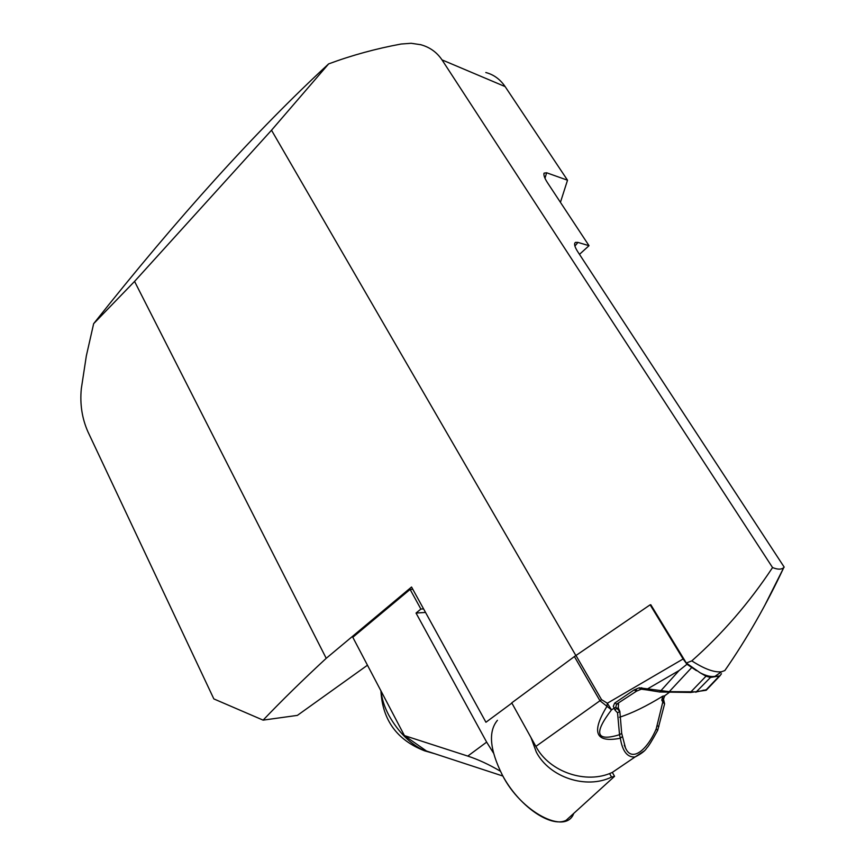 <?xml version="1.0" encoding="UTF-8"?>
<svg xmlns="http://www.w3.org/2000/svg" width="865" height="865" viewBox="0 0 865 865"><rect width="100%" height="100%" fill="white"/><g stroke="black" fill="none" stroke-linecap="round" stroke-linejoin="round"><path stroke-width="1.3" d="M511.875 703.083L485.935 722.253L411.556 587.011L326.224 658.319L134.562 281.406L93.647 323.683C177.963 217.288 256.289 130.691 328.624 63.902C351.633 55.338 375.788 48.71 401.101 44.029L411.135 43.282L420.693 44.699C429.678 47.132 436.782 52.192 442.015 59.88L772.553 567.559C777.711 569.657 781.452 569.657 783.787 567.559L764.595 605.749M696.476 670.667L686.983 664.255L683.112 658.979L650.134 604.819L650.815 604.765L686.302 663.012L700.066 672.743C706.024 675.868 710.998 677.068 714.998 676.344L721.378 671.781M574.706 243.368L575.539 242.373L577.961 242.405L589.022 245.692L547.696 183.023C544.636 178.374 543.436 175.076 544.085 173.13L546.637 172.773L567.516 180.212L505.128 86.587C500.143 79.288 493.71 74.595 485.806 72.519M575.539 242.373C573.819 243.465 574.479 246.46 577.517 251.358L784.198 567.137M326.224 658.319C302.545 680.236 281.503 700.845 263.111 720.134L213.85 698.92L88.003 431.949C82.045 418.552 79.818 404.15 81.31 388.742L86.338 355.883L93.647 323.683M560.434 202.334L567.516 180.212M589.022 245.692L579.474 254.353M686.302 663.012L691.795 660.882C722.34 633.894 749.263 602.786 772.553 567.559M727.995 665.985L724.827 670.548L721.691 671.727C714.587 672.721 704.618 669.099 691.795 660.882M328.624 63.902L271.513 130.226L575.852 655.529M271.513 130.226L134.562 281.406M263.111 720.134L297.376 715.387L367.474 665.207M493.461 753.004L486.649 742.127L416.033 613.058L420.887 609.057L423.591 608.895M420.887 609.057L410.107 589.422L412.821 589.303M500.348 771.18C489.039 764.53 478.194 759.502 467.781 756.086L404.431 735.596L352.801 637.278L410.107 589.422M404.431 735.596L426.477 751.015L442.761 756.345M425.548 612.442L416.033 613.058M381.13 691.211C381.789 698.801 384.384 706.878 388.926 715.452C398.354 732.179 410.226 743.954 424.542 750.809L434.673 753.707M612.507 772.272L612.734 773.137M644.122 751.004L635.04 756.983C627.341 757.556 622.443 751.307 620.346 738.234C595.444 743.121 590.99 732.471 606.971 706.305L599.964 700.747L535.878 746.409C549.318 772.099 586.394 784.631 612.258 772.445L612.539 772.315M535.878 746.409L511.745 702.856L574.392 656.557L650.134 604.819M700.066 672.743L706.013 676.203L710.479 677.457L695.86 692.314M721.475 673.738L719.918 675.857L710.479 677.457M615.004 702.856L616.55 704.175L615.815 707.224L616.702 708.197L615.026 710.143L613.307 706.316L614.647 703.126L634.164 689.881L639.257 687.805L669.099 691.643L696.833 691.838L706.835 689.61M686.983 664.255L679.079 670.548L647.55 688.886L647.647 690.032L659.714 691.989L689.913 692.433M639.257 687.805L640.554 689.383M641.754 689.221L641.722 687.707M636.856 690.951L616.55 704.175L618.551 703.829L618.291 707.916L619.859 711.452M625.611 748.203C631.958 762.638 647.366 749.793 656.189 728.946L662.806 701.948L661.768 700.196L662.795 696.152C646.36 706.251 631.926 713.29 619.47 717.247M624.281 745.219L625.568 748.106M615.815 707.224L611.501 709.841C593.401 733.585 596.082 741.867 619.524 734.709L617.545 712.782L615.026 710.143M575.949 655.454L601.553 699.655L607.327 703.245L611.501 709.841L606.971 706.305L607.327 703.245L683.112 658.979M622.324 736.58L620.346 738.234L619.524 734.709L621.697 733.379L625.557 748.214M662.806 701.948L664.59 703.807M664.179 703.44L663.25 698.866L664.947 695.59M618.291 707.916L616.702 708.197L619.837 711.484L617.545 712.782M634.164 689.881L636.262 691.319M621.686 733.304L619.859 711.43M635.797 689.243L637.04 690.951M656.189 728.946L657.627 730.417M657.151 725.681L658.892 726.514M679.079 670.548L659.736 692M664.601 703.851L657.692 730.298C652.124 740.548 648.458 746.495 646.685 748.128C645.063 750.907 641.181 753.858 635.04 756.983L612.258 772.445M691.492 667.78L668.71 692.26M661.768 700.196L663.66 700.477M706.013 676.203L690.302 692.508L706.197 690.281L719.961 675.814M719.302 676.03L705.754 690.27L703.072 690.216M612.323 772.413L614.561 776.327L611.566 777.073L609.555 773.548M531.002 737.618L536.343 752.15C549.556 777.473 586.297 789.529 611.566 777.073M502.262 774.889C518.286 805.564 550.443 828.108 566.067 820.366L573.744 813.403C565.926 835.471 520.881 812.192 502.262 774.889C489.741 749.685 488.13 731.498 497.418 720.318M614.561 776.327L566.067 820.366M505.128 86.587L442.015 59.88M546.637 172.773L544.982 178.222M577.961 242.405L574.89 246.093M486.649 742.127L467.781 756.086M601.553 699.655L599.964 700.747L574.392 656.557M662.795 696.152L664.601 695.838L669.629 692.119M420.714 44.623L421.309 44.872M714.998 676.344L721.691 671.727M724.848 670.559C746.928 638.716 766.574 604.386 783.787 567.559M543.869 173.876L544.085 173.13M426.477 751.015L502.889 776.046M380.924 690.832C382.471 720.08 397.013 740.072 424.542 750.809M637.04 690.94L641.3 689.178L647.647 690.021M636.932 690.94L636.359 691.243M664.558 703.678L663.509 699.212L664.634 695.838L669.651 692.108"/></g></svg>
